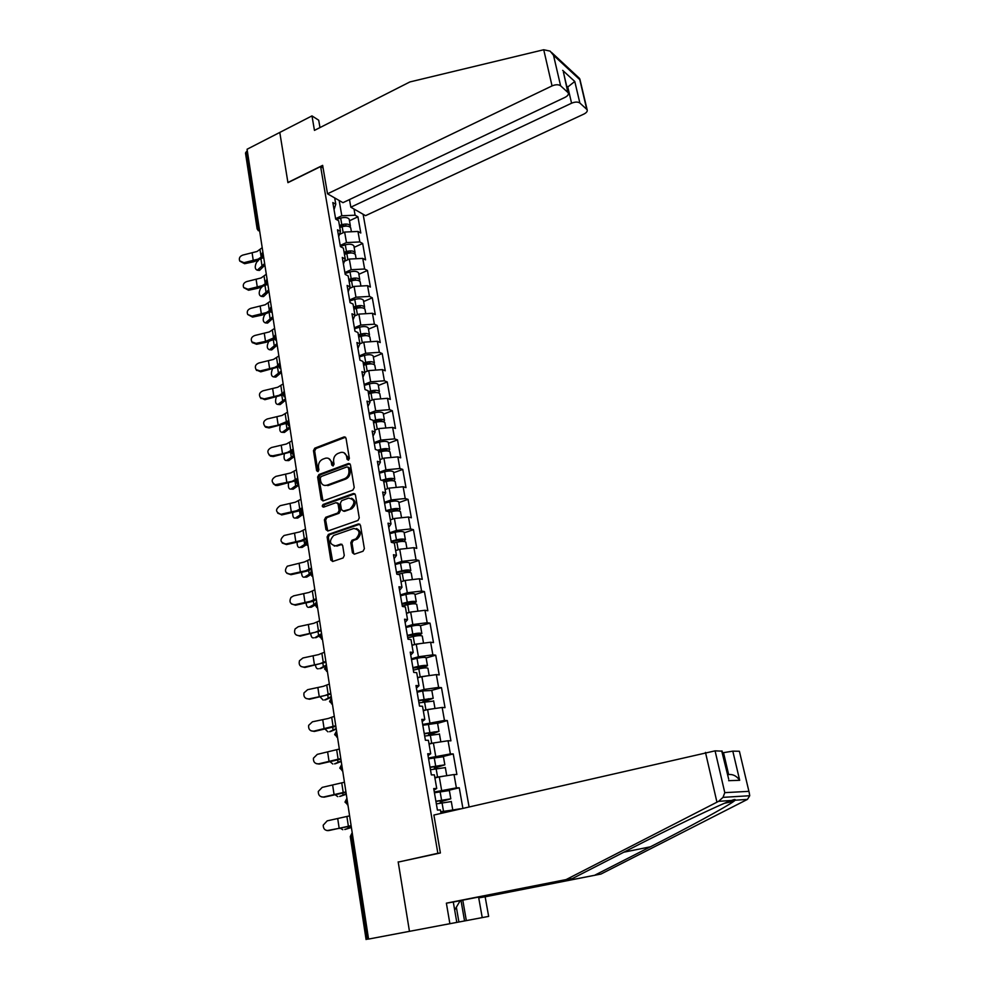 <?xml version="1.0" encoding="UTF-8"?>
<svg xmlns="http://www.w3.org/2000/svg" width="989" height="989" viewBox="0 0 989 989"><rect width="100%" height="100%" fill="white"/><g stroke="black" fill="none" stroke-linecap="round" stroke-linejoin="round"><path stroke-width="1.48" d="M348.437 460.206L349.377 458.439L346.014 438.189L344.234 436.866L314.774 448.165L313.464 450.663L316.628 470.715L317.976 471.617L318.903 469.862L318.483 467.253C318.211 463.47 319.62 460.8 322.698 459.242L325.542 458.191C328.571 457.635 330.511 459.044 331.34 462.419L331.76 465.04L333.058 465.967L334.047 464.175L333.627 461.566C333.342 457.759 334.764 455.064 337.879 453.494L340.76 452.43C343.826 451.874 345.779 453.296 346.632 456.671L347.065 459.304L348.437 460.206L347.065 459.304M352.43 552.74L354.445 554.149L363 551.256L364.372 548.697L360.478 525.307L358.463 523.923L328.447 534.394L327.112 536.916L330.783 560.058L332.749 561.468L343.096 557.969L344.271 555.497L342.664 545.52L340.686 544.123L335.642 545.854C329.51 544.482 328.855 541.02 333.701 535.457L353.741 528.485C359.959 529.758 360.664 533.232 355.855 538.894L352.01 540.241L350.798 542.738L352.43 552.74L354.297 554.186M398.171 861.864L409.458 931.341L368.563 939.08L247.065 149.252L279.788 132.439L287.935 182.656L320.621 166.56L437.855 853.284L400.434 861.617M352.863 490.124L354.223 487.577L350.44 464.805L348.548 463.47L318.953 474.522L317.63 477.019L321.202 499.556L323.131 500.891L352.863 490.124M355.422 494.859L359.254 517.927L357.993 520.449L327.915 530.982L325.962 529.61L324.404 519.806L325.74 517.284L337.818 512.994L339.116 510.472L338.065 503.982L336.099 502.635L323.613 507.134C321.994 506.764 321.858 505.861 323.18 504.439L353.432 493.511L355.422 494.859M440.043 853.05L437.855 853.284M469.083 806.925L363.111 214.254M320.621 166.56L323.106 168.043M448.672 790.31L459.255 787.788L456.386 787.874L434.295 792.004M459.255 787.788L462.901 808.347M461.257 808.73L460.12 808.99M441.032 813.391L440.426 809.904L437.41 810.065L433.714 788.592L436.73 788.493L434.369 774.857L431.352 774.906L427.718 753.742L430.722 753.754L428.398 740.316L425.394 740.242L421.796 719.374L424.813 719.522L422.526 706.257L419.509 706.084L415.973 685.513L418.977 685.76L416.715 672.693L413.711 672.396L410.225 652.122L413.229 652.48L411.004 639.599L408 639.203L404.55 619.201L407.555 619.67L405.366 606.962L402.362 606.455L398.963 586.749L401.967 587.318L399.803 574.782L396.799 574.176L393.461 554.73L396.453 555.41L394.327 543.048L391.323 542.343L388.022 523.169L391.014 523.935L388.912 511.746L385.92 510.942L382.656 492.028L385.661 492.893L383.584 480.864L380.58 479.962L377.378 461.307L380.369 462.271L378.317 450.403L375.326 449.414L372.161 431.006L375.14 432.057L373.125 420.35L370.133 419.274L367.006 401.114L369.997 402.251L367.995 390.692L365.015 389.53L361.937 371.617L364.916 372.828L362.938 361.43L359.971 360.181L356.918 342.503L359.897 343.801L357.956 332.564L354.977 331.228L351.973 313.773L354.952 315.157L353.036 304.056L350.057 302.646L347.102 285.425L350.069 286.884L348.165 275.931L345.21 274.435L342.281 257.437L345.248 258.97L343.368 248.152L340.414 246.595L337.521 229.819L340.476 231.426L338.634 220.745L335.679 219.113L332.823 202.547L335.778 204.228L334.69 197.924M354.013 209.025L355.1 215.206L341.811 215.763L335.605 218.68M349.476 220.757L357.919 216.814L355.1 215.206M357.919 216.814L360.8 233.008L357.969 231.451L359.823 241.934L346.471 242.577L340.216 245.445M354.136 247.349L362.654 243.479L359.823 241.934M362.654 243.479L365.559 259.872L362.74 258.389L364.62 269.008L351.182 269.713L344.877 272.531M358.859 274.287L367.451 270.467L364.62 269.008M367.451 270.467L370.393 287.082L367.562 285.66L369.466 296.416L355.953 297.207L349.599 299.976M363.643 301.558L372.297 297.813L369.466 296.416M372.297 297.813L375.276 314.626L372.445 313.278L374.374 324.182L360.8 325.06L354.383 327.779M368.477 329.176L377.205 325.505L374.374 324.182M377.205 325.505L380.233 342.54L377.39 341.267L379.343 352.307L365.695 353.258L359.23 355.929M373.385 357.153L382.187 353.543L379.343 352.307M382.187 353.543L385.253 370.801L382.409 369.602L384.387 380.79L370.652 381.828L364.137 384.449M378.354 385.487L387.231 381.952L384.387 380.79M387.231 381.952L390.334 399.432L387.49 398.32L389.493 409.644L375.684 410.781L369.12 413.34M383.386 414.193L392.336 410.732L389.493 409.644M392.336 410.732L395.476 428.435L392.633 427.409L394.66 438.881L380.777 440.105L374.151 442.615M388.479 443.27L397.504 439.882L394.66 438.881M397.504 439.882L400.693 457.82L397.85 456.881L399.902 468.514L385.945 469.824L379.257 472.272M393.647 472.73L402.758 469.429L399.902 468.514M402.758 469.429L405.984 487.602L403.129 486.749L405.218 498.53L391.174 499.94L384.437 502.325M398.876 502.585L408.061 499.358L405.218 498.53M408.061 499.358L411.337 517.779L408.482 517.012L410.596 528.954L396.478 530.463L389.678 532.787M404.18 532.836L413.451 529.684L410.596 528.954M413.451 529.684L416.765 548.363L413.909 547.683L416.048 559.786L401.855 561.393L394.994 563.656M409.557 563.483L418.903 560.429L416.048 559.786M418.903 560.429L422.266 579.356L419.41 578.775L421.574 591.051L407.295 592.757L400.372 594.945M415.009 594.562L424.429 591.583L421.574 591.051M424.429 591.583L427.841 610.769L424.973 610.287L427.174 622.724L412.821 624.541L405.836 626.655M417.89 635.729L421.846 633.578L420.473 625.716L430.042 623.169L427.174 622.724M430.042 623.169L433.491 642.615L430.623 642.232L432.861 654.842L418.421 656.77L411.375 658.822M426.123 657.969L435.716 655.188L432.861 654.842M435.716 655.188L439.215 674.906L436.359 674.622L438.622 687.417L424.096 689.444L416.987 691.422M431.797 690.334L441.477 687.652L438.622 687.417M441.477 687.652L445.025 707.642L442.17 707.469L444.457 720.437L422.674 724.48M437.583 723.355L447.325 720.561L444.457 720.437M447.325 720.561L450.922 740.835L448.054 740.761L450.378 753.915L428.447 758.007M443.22 756.461L453.246 753.939L450.378 753.915M453.246 753.939L456.893 774.498L454.025 774.535L456.386 787.874M441.613 790.26L439.289 776.872L434.9 777.947M433.973 790.087L436.73 788.493M454.025 774.535L439.289 776.872M435.692 756.177L433.392 742.986L429.053 744.099M428.039 755.608L430.722 753.754M448.054 740.761L433.392 742.986M429.856 722.576L427.594 709.558L423.292 710.732M422.179 721.611L424.813 719.522M442.17 707.469L427.594 709.558M424.096 689.444L421.87 676.612L417.605 677.824M416.418 688.109L418.977 685.76M436.359 674.622L421.87 676.612M418.421 656.77L416.221 644.111L411.993 645.36M410.732 655.064L413.229 652.48M430.623 642.232L416.221 644.111M412.821 624.541L410.658 612.055L406.467 613.353M405.119 622.477L407.555 619.67M424.973 610.287L410.658 612.055M407.295 592.757L405.156 580.444L401.015 581.767M399.581 590.346L401.967 587.318M419.41 578.775L405.156 580.444M401.855 561.393L399.741 549.254L395.625 550.626M394.129 558.649L396.453 555.41M413.909 547.683L399.741 549.254M396.478 530.463L394.401 518.483L390.321 519.893M388.751 527.384L391.014 523.935M408.482 517.012L394.401 518.483M391.174 499.94L389.122 488.121L385.08 489.567M383.435 496.54L385.661 492.893M403.129 486.749L389.122 488.121M385.945 469.824L383.917 458.154L379.912 459.638M378.206 466.116L380.369 462.271M397.85 456.881L383.917 458.154M380.777 440.105L378.787 428.596L374.806 430.116M373.038 436.1L375.14 432.057M392.633 427.409L378.787 428.596M375.684 410.781L373.718 399.42L369.775 400.965M367.933 406.467L369.997 402.251M387.49 398.32L373.718 399.42M370.652 381.828L368.712 370.615L364.805 372.198M362.901 377.242L364.916 372.828M382.409 369.602L368.712 370.615M365.695 353.258L363.767 342.182L359.897 343.801L357.931 348.388M377.39 341.267L363.767 342.182M360.8 325.06L358.896 314.119L354.631 315.948M353.036 319.917L354.952 315.157M372.445 313.278L358.896 314.119M355.953 297.207L354.087 286.414L349.463 288.454M348.19 291.804L350.069 286.884M367.562 285.66L354.087 286.414M351.182 269.713L349.327 259.069L344.407 261.281M343.418 264.051L345.248 258.97M362.74 258.389L349.327 259.069M346.471 242.577L344.642 232.056L339.45 234.455M338.708 236.655L340.476 231.426M357.969 231.451L344.642 232.056M247.337 151.045L246.496 151.478L258.154 227.433L259.019 227.025M257.078 228.558L245.495 153.023L246.496 151.478M341.811 215.763L339.153 200.495M334.047 209.606L335.778 204.228M462.778 900.163L466.338 920.611L488.653 916.395L409.458 931.341L398.221 862.087L440.389 852.975L433.899 815.035L715.072 750.849L724.789 792.646L723.008 797.369L718.595 801.337L566.116 879.58L446.373 903.167L449.884 923.701L368.563 939.08M445.458 812.377L445.26 811.252L440.834 812.266M460.083 808.792L445.26 811.252M348.252 459.675L347.807 457.042L343.9 452.678M328.608 458.414L332.527 462.79L333.157 465.93M345.557 437.237L315.973 448.549L314.663 451.033L318.038 471.592M349.933 463.792L320.164 474.868L318.841 477.366L322.958 500.941M348.462 467.785L347.077 466.87L321.153 476.513L320.238 478.268L320.671 481.037C321.536 484.548 323.551 485.958 326.716 485.278L344.629 478.688C347.794 477.131 349.216 474.423 348.932 470.566L348.462 467.785L349.649 468.143L348.202 467.179M324.738 485.488L326.864 485.216M349.649 468.143L350.118 470.925C350.403 474.769 348.981 477.477 345.829 479.035L328.064 485.562M337.496 502.894L339.264 504.291L340.315 510.781L339.017 513.303L326.914 517.606L325.616 520.103L327.767 531.019M354.866 493.783L324.392 504.749L323.7 507.097M350.378 508.531L350.489 508.482C355.533 502.907 354.927 499.445 348.66 498.11L341.712 500.619L340.377 503.141L341.44 509.656L343.418 511.004L351.688 508.791C356.361 504.575 356.312 501.052 351.565 498.221M343.208 511.066L344.605 511.313L343.418 511.004M351.565 508.841L344.605 511.313M356.522 528.559C361.368 531.229 361.541 534.765 357.041 539.166L353.209 540.513L351.997 543.01L353.629 552.999M334.22 546.064L335.642 545.854M342.021 544.346L336.853 546.113M359.86 524.17L329.572 534.703L328.323 537.188L332.65 561.505M264.644 263.544L257.709 269.812L259.884 270.071L258.401 270.318M258.475 260.367L256.571 262.295C254.618 266.474 254.828 269.095 257.202 270.17L257.709 269.812M350.242 227.198L350.353 225.764C348.919 223.959 346.076 223.588 341.811 224.664L339.45 225.43M349.327 219.917L349.204 219.212C347.769 217.382 344.926 217.011 340.673 218.087L336.359 219.484M339.66 226.642L342.75 225.64L347.881 226.221M350.835 228.508L350.712 227.804C349.278 226.011 346.434 225.64 342.169 226.716L339.796 227.482M259.884 270.071L264.891 265.126M262.209 247.695L257.041 251.49L242.861 255.075C239.845 256.176 238.769 258.092 239.659 260.849L243.999 262.678L258.203 259.093L261.702 256.769M263.037 257.808L253.889 261.726L244.592 263.717L239.833 261.145M460.219 900.67L454.68 910.016M543.727 49.747L550.119 51.119L553.506 55.273L560.59 85.771C558.501 84.374 555.657 84.424 552.047 85.907L543.727 49.747L409.866 81.951L314.453 130.387L311.98 115.898L279.788 132.439L287.91 182.483L322.649 165.373L327.52 193.807L552.047 85.907M311.98 115.898L318.705 120.225L319.979 127.581M349.488 199.58L350.823 207.196L365.547 215.664L583.881 114.081C586.613 112.684 587.689 111.213 587.12 109.68L579.863 103.029C577.873 101.706 575.116 101.768 571.58 103.202L567.785 86.983L574.782 81.481L579.863 103.029M350.823 207.196L571.58 103.202M327.52 193.807L342.96 202.671L565.003 97.367C567.76 95.921 568.836 94.4 568.23 92.781L560.59 85.771M566.969 87.378L567.785 86.983L566.635 85.944M567.785 92.212L563.928 74.36M586.7 109.149L579.505 78.403L551.59 52.479M482.236 917.607L478.725 897.864L600.953 874.053L747.449 799.384L749.724 795.725L749.254 792.795L739.438 751.43M595.205 874.968L650.391 846.807C687.083 828.176 727.78 806.072 733.9 801.263L735.21 800.212C735.68 799.211 734.456 799.297 731.526 800.46C721.537 803.723 669.565 828.634 628.93 849.588L572.359 878.591L453.296 902.03L456.807 922.391L436.718 926.186L464.558 920.944L461.01 900.522M478.725 897.864L485.154 896.813L488.653 916.395M600.953 874.053L485.154 896.813M715.072 750.849L722.131 751.158M449.884 923.701L456.807 922.391M466.338 920.611L464.558 920.944M446.373 903.167L453.296 902.03M566.116 879.58L572.359 878.591M732.8 751.146L739.685 780.296C736.706 776.031 733.022 774.103 728.646 774.535L723.528 752.654L732.8 751.146L739.055 751.244M723.528 752.654L722.526 752.876M458.908 922.008L456.349 907.185M728.25 777.366L721.71 750.96M268.699 289.925L261.702 296.045L263.878 296.292L262.406 296.502M261.875 287.131L260.552 288.442C258.562 292.657 258.797 295.303 261.244 296.366L261.702 296.045M354.89 253.95L355.039 252.516C353.617 250.773 350.749 250.44 346.471 251.515L344.085 252.269M354 246.558L353.877 245.878C352.443 244.122 349.587 243.776 345.309 244.852L340.377 246.422M344.283 253.444L347.411 252.455L352.603 253.073M355.521 255.261L355.397 254.581C353.975 252.85 351.12 252.516 346.83 253.592L344.444 254.346M263.878 296.292L268.934 291.471M272.816 316.641L265.744 322.599L267.92 322.822L266.449 323.007M265.287 314.23L264.57 314.91C262.555 319.163 262.814 321.833 265.324 322.896L265.744 322.599M359.588 281.049L359.786 279.603C358.364 277.934 355.496 277.625 351.182 278.7L348.783 279.442M358.723 273.545L358.611 272.89C357.19 271.196 354.322 270.887 350.007 271.95L345.05 273.508M348.981 280.592L352.121 279.603L357.375 280.27M360.268 282.36L360.157 281.704C358.735 280.035 355.867 279.739 351.54 280.802L349.142 281.556M267.92 322.822L273.038 318.124M276.969 343.69L269.824 349.488L272.024 349.686L270.553 349.834M268.711 341.638L268.637 341.7C266.597 346.002 266.869 348.684 269.465 349.747L269.824 349.488M364.348 308.506L364.595 307.035C363.186 305.44 360.293 305.168 355.953 306.231L353.53 306.973M363.519 300.866L363.408 300.236C361.986 298.616 359.106 298.344 354.767 299.407L349.772 300.94M353.728 308.074L356.893 307.097L362.197 307.802M365.077 309.792L364.966 309.161C363.556 307.567 360.676 307.307 356.324 308.37L353.901 309.112M272.024 349.686L277.192 345.112M281.185 371.073L273.965 376.71L276.166 376.871L274.707 377.007M272.321 369.33C270.751 373.793 271.196 376.327 273.656 376.92L273.965 376.71M369.144 336.297L369.466 334.826C368.056 333.293 365.164 333.058 360.787 334.121L358.352 334.851M368.365 328.546L368.267 327.928C366.845 326.382 363.952 326.147 359.588 327.211L354.557 328.731M358.537 335.914L361.727 334.95L367.055 335.691M369.948 337.583L369.849 336.977C368.44 335.456 365.534 335.222 361.158 336.285L358.723 337.014M276.166 376.871L281.395 372.445M285.45 398.802L278.156 404.266L280.369 404.414L278.923 404.513M276.191 397.306C274.991 401.781 275.56 404.167 277.897 404.452L278.156 404.266M374.003 364.459L374.398 362.963C373.001 361.517 370.084 361.319 365.683 362.37L363.235 363.099M373.286 356.572L373.174 355.991C371.777 354.519 368.872 354.309 364.471 355.36L359.39 356.868M363.408 364.1L366.622 363.161L371.951 363.94M374.893 365.732L374.782 365.151C373.385 363.705 370.467 363.507 366.066 364.558L363.606 365.287M280.369 404.414L285.648 400.112M266.288 274.262L261.084 277.971L246.805 281.544C243.702 282.693 242.651 284.671 243.64 287.49L247.955 289.245L262.258 285.673L265.645 283.522M266.746 284.684L257.894 288.256L248.56 290.234L243.751 287.663M270.43 301.151L265.176 304.785L250.798 308.345C247.609 309.557 246.57 311.609 247.707 314.49L251.96 316.146L266.362 312.573L269.676 310.558M270.529 311.819L261.961 315.108L252.566 317.098L247.707 314.49M274.621 328.385L269.305 331.933L254.853 335.481C251.527 336.767 250.526 338.906 251.849 341.86L256.027 343.368L265.509 341.378L273.817 337.879M274.41 339.239L266.078 342.293L256.621 344.283L252.306 342.565M278.861 355.966L273.508 359.415L258.945 362.963C255.483 364.36 254.532 366.585 256.089 369.626L260.132 370.949L274.719 367.413L278.144 365.46M278.441 366.944L260.725 371.827L256.324 369.973M283.163 383.893L277.748 387.255L263.086 390.779C259.439 392.336 258.562 394.673 260.466 397.788L264.298 398.876L278.985 395.353L282.656 393.288M282.607 394.932L264.879 399.704L260.404 397.726M289.777 426.877L282.397 432.181L284.622 432.292L283.188 432.366M280.171 425.616C279.281 430.03 279.961 432.255 282.199 432.317L282.397 432.181M378.898 392.992L379.405 391.471C377.996 390.099 375.078 389.938 370.64 390.989L368.168 391.706M378.255 384.968L378.157 384.412C376.76 383.015 373.842 382.842 369.416 383.893L364.298 385.376M368.341 392.67L371.58 391.731L376.883 392.546M379.887 394.24L379.788 393.684C378.391 392.312 375.474 392.151 371.023 393.202L368.551 393.919M284.622 432.292L289.962 428.138M287.515 412.19L282.05 415.442L267.29 418.953C263.395 420.745 262.641 423.218 265.027 426.383L268.514 427.149L278.181 425.146L287.638 421.203M286.934 423.205L269.095 427.94L265.621 427.186L264.644 426.036M294.141 455.323L286.686 460.441L288.924 460.528L287.502 460.565M284.276 454.272C283.645 458.575 284.412 460.664 286.55 460.528L286.686 460.441M383.843 421.895L384.461 420.362C383.064 419.052 380.135 418.928 375.672 419.979L373.187 420.684M383.299 413.723L383.213 413.192C381.816 411.881 378.886 411.745 374.423 412.784L369.28 414.267M373.335 421.611L376.599 420.671L381.927 420.906L381.853 421.537M384.944 423.119L384.857 422.6C383.46 421.302 380.53 421.178 376.055 422.229L373.57 422.933M288.924 460.528L294.326 456.51M291.916 440.834L286.402 443.999L271.542 447.498C267.314 449.636 266.758 452.282 269.886 455.41L272.779 455.793L282.508 453.79L287.663 452.307L293.201 449.167M291.495 451.775L273.36 456.547L270.467 456.152L268.946 454.717M298.703 484.919L295.674 485.723L291.038 489.061L293.288 489.11L291.879 489.135M288.467 483.287C288.083 487.453 288.912 489.394 290.964 489.11L291.038 489.061M388.825 451.182L389.592 449.612C388.207 448.4 385.265 448.314 380.765 449.352L377.711 450.205M388.417 442.862L388.318 442.355C386.934 441.119 383.992 441.02 379.504 442.071L374.312 443.517M378.404 450.922L381.692 450.007L387.045 450.168L386.835 450.897M390.074 452.381L389.987 451.886C388.603 450.675 385.661 450.588 381.161 451.627L378.651 452.332M293.288 489.11L298.752 485.253M296.379 469.862L290.815 472.927L275.857 476.401C271.209 479.121 270.974 481.915 275.152 484.783L292.089 481.334L297.677 478.305M296.366 480.567L277.686 485.512L275.733 485.475L273.31 483.769M301.41 514.082L295.451 518.051L297.701 518.075L296.317 518.075M292.744 512.661C292.571 516.666 293.473 518.459 295.427 518.063L295.451 518.051M393.832 480.864L394.796 479.269C393.412 478.132 390.457 478.083 385.92 479.121L381.643 480.283M393.585 472.383L393.498 471.914C392.114 470.752 389.172 470.69 384.647 471.728L379.417 473.175M383.139 480.741L386.847 479.727L392.225 479.813L391.805 480.666M395.279 482.026L395.192 481.556C393.807 480.431 390.853 480.382 386.328 481.42L383.794 482.113M297.701 518.075L302.535 514.774M300.903 499.26L295.278 502.227L280.221 505.676C275.14 509.286 275.375 512.154 280.913 514.28L296.576 510.744L302.226 507.814M302.424 509.112L298.146 511.128L282.063 514.861L277.748 513.217M305.552 543.814L299.914 547.399L302.177 547.399L300.841 547.399M297.108 542.417C297.133 546.188 298.072 547.857 299.914 547.399M398.851 510.942L400.063 509.31C398.678 508.259 395.711 508.247 391.149 509.273L385.871 510.695M398.827 502.301L398.752 501.856C397.38 500.78 394.413 500.768 389.851 501.794L384.585 503.216M386.934 511.214L392.077 509.842L397.467 509.854L396.75 510.843M400.545 512.067L400.471 511.634C399.099 510.584 396.119 510.584 391.557 511.61L389.011 512.29M391.397 519.522L390.309 519.806M302.177 547.399L306.293 544.741M305.49 529.053L299.803 531.909L284.115 535.482C279.442 539.71 280.048 542.541 285.932 543.975L301.126 540.538L306.825 537.719M307.01 538.931L302.683 540.884L286.501 544.58L282.248 543.06M309.99 573.793L304.427 577.143L306.701 577.106L305.465 577.131M301.571 572.557C301.756 576.068 302.708 577.601 304.427 577.143M403.858 541.453L405.391 539.747C404.031 538.782 401.052 538.82 396.453 539.846L391.137 541.23M404.142 532.614L404.068 532.193C402.708 531.217 399.729 531.229 395.13 532.267L389.827 533.664M391.261 541.947L397.368 540.353L402.795 540.291L401.596 541.44M405.886 542.516L405.811 542.108C404.439 541.156 401.46 541.181 396.861 542.207L393.968 542.961M397.405 550.032L395.612 550.49M306.701 577.106L310.373 574.869M310.126 559.23L304.389 561.975L287.292 566.202C284.09 570.702 285.141 573.348 290.42 574.139L305.725 570.727L311.486 568.007M311.659 569.145L307.295 571.024L290.989 574.708L286.835 573.299M314.873 603.97L309.013 607.271L311.288 607.209L310.138 607.246M306.108 603.092C306.442 606.319 307.406 607.716 309.013 607.271M396.577 572.854L402.733 571.283L408.185 571.148L406.145 572.52M408.791 572.396L410.806 570.604C409.446 569.726 406.454 569.8 401.818 570.826L396.465 572.198M409.533 563.334L409.458 562.951C408.098 562.049 405.107 562.123 400.483 563.137L395.143 564.521M411.288 573.373L411.226 572.99C409.866 572.124 406.875 572.211 402.239 573.224L397.751 574.374M403.648 580.926L400.978 581.606M311.288 607.209L314.823 605.194M314.836 589.815L309.038 592.448L293.659 595.848L290.976 597.43C288.875 601.868 290.21 604.291 294.982 604.712L310.385 601.312L316.208 598.716M316.369 599.754L311.968 601.559L295.538 605.219L291.495 603.958M320.51 634.283L314.885 637.744M310.756 634.023C311.201 636.965 312.165 638.226 313.649 637.806M401.967 604.18L413.649 602.425L410.188 604.155M413.55 603.797L416.282 601.881C414.935 601.102 411.931 601.213 407.27 602.227L401.868 603.574M414.997 594.476L414.923 594.117C413.575 593.313 410.571 593.425 405.91 594.438L400.52 595.798M416.777 604.65L416.715 604.304C415.368 603.525 412.351 603.649 407.691 604.662L402.288 606.01M409.928 612.278L406.43 613.131M315.948 637.707L319.744 635.667M319.608 620.808L313.748 623.33L298.258 626.705L295.081 628.955C293.696 633.244 295.192 635.482 299.593 635.692L315.12 632.305L320.992 629.832M321.141 630.784L300.149 636.15L296.255 635.025M326.407 665.016L319.694 668.651M315.479 665.362C316.023 667.995 316.987 669.12 318.347 668.737M407.431 635.939L419.188 634.122L412.611 636.681M421.846 633.578C420.498 632.898 417.482 633.059 412.784 634.06L407.344 635.383M420.473 625.716C419.126 624.999 416.109 625.159 411.412 626.161L405.984 627.496M422.328 636.347L422.278 636.038C420.931 635.358 417.914 635.519 413.217 636.533L407.765 637.856M420.412 643.567L411.956 645.1M320.659 668.601L325.628 666.116M324.441 652.221L318.52 654.619L302.918 657.982L299.457 660.763C298.53 664.892 300.137 667.006 304.278 667.081L319.904 663.718L325.838 661.357M325.974 662.222L304.835 667.488L301.101 666.524M331.266 696.577L324.577 699.965M320.312 697.121L323.119 700.076M412.982 668.131L424.8 666.265L417.21 669.219M421.413 668.317L427.483 665.721C426.148 665.127 423.107 665.337 418.384 666.339L412.895 667.637M426.135 658.031L426.086 657.747C424.751 657.129 421.71 657.326 416.987 658.328L411.511 659.638M427.965 668.49L427.916 668.205C426.58 667.624 423.552 667.835 418.817 668.836L413.328 670.134M427.001 675.907L417.556 677.502M325.43 699.903L331.352 697.208M329.337 684.054L323.354 686.329L307.641 689.679L303.994 692.881C303.388 696.886 305.069 698.889 309.025 698.902L324.763 695.564L330.759 693.326M330.882 694.093L309.569 699.248L306.058 698.469M336.186 728.572L329.522 731.699M325.245 729.301L327.94 731.835M424.392 701.621L433.194 698.296L418.52 700.336M418.594 700.768L430.487 698.84L422.637 702.029M431.822 690.47L422.649 690.94L417.123 692.226M433.677 701.065L418.953 702.87M433.528 708.705L423.23 710.362M330.264 731.637L336.272 729.116M334.294 716.333L328.261 718.484L312.437 721.797L308.667 725.345C308.284 729.264 310.002 731.192 313.822 731.143L335.741 725.728M335.852 726.396L314.366 731.44L311.115 730.846M341.168 760.998L334.542 763.854M330.289 761.913L332.836 764.027M429.795 734.914L438.98 731.341L424.232 733.504M424.293 733.863L436.26 731.872L429.115 734.135L428.249 735.26M438.98 731.341L437.546 723.144L422.81 725.271M439.475 734.11L424.677 736.063M440.056 741.973L428.991 743.691M429.041 744.037L430.883 743.629M335.172 763.792L341.242 761.468M339.338 749.056L317.284 754.36L313.439 758.192C313.229 762.037 314.972 763.916 318.705 763.842L340.797 758.575M340.884 759.144L319.237 764.077L316.307 763.656M346.224 793.87L339.623 796.442M335.432 794.971L337.793 796.664M435.469 768.638L436.347 767.489L444.852 764.831L430.017 767.118M430.067 767.427L442.12 765.375L434.888 767.501L434.023 768.96M443.431 756.709L428.583 758.786M445.347 767.612L430.462 769.726M446.571 775.722L434.826 777.478M434.876 777.762L442.998 776.291M340.142 796.38L346.286 794.254M344.432 782.225L322.216 787.38L318.297 791.447C318.211 795.243 319.991 797.085 323.638 796.986L345.927 791.88M345.989 792.35L324.169 797.159L321.623 796.924M351.355 827.2L344.778 829.474M340.711 828.473L342.824 829.734M441.329 802.821L442.194 801.263L450.811 798.815L435.889 801.226M435.926 801.473L448.054 799.359L440.748 801.325L439.944 803.105M449.365 790.532L434.431 792.77M451.305 801.585L436.347 803.872M452.814 810.003L440.748 811.759M440.785 811.969L450.007 810.461M345.173 829.425L351.404 827.496M349.612 815.863L327.198 820.845L323.23 825.135C323.242 828.881 325.047 830.698 328.657 830.587L351.12 825.654M351.169 826.013L327.075 830.612M258.401 230.758L257.128 228.879L258.154 227.433L259.526 230.252M352.69 835.903L351.664 836.138L367.512 939.278M352.257 833.059L351.664 836.138L350.304 836.607L366.091 939.55M263.643 257.053L262.27 254.235L262.926 252.393M262.53 257.536L263.779 257.894M267.821 284.202L266.449 281.37L267.092 279.479M266.721 284.659L267.945 285.017M272.049 311.683L270.665 308.865L271.32 306.911M270.961 312.128L272.173 312.487M276.339 339.536L274.942 336.693L275.585 334.69M275.251 339.944L276.45 340.303L273.854 337.978M280.666 367.735L279.269 364.892L279.912 362.827M279.603 368.131L280.789 368.477L278.169 366.14M285.067 396.305L283.658 393.449L284.3 391.335M284.016 396.676L285.178 397.022L282.545 394.66M289.517 425.245L288.108 422.39L288.751 420.214M288.479 425.591L289.629 425.938M294.03 454.557L292.608 451.701L293.251 449.463M293.016 454.891L294.129 455.237M298.604 484.276L297.17 481.408L297.8 479.109M303.227 514.379L301.793 511.511L302.424 509.15M302.263 514.663L303.326 514.997M307.925 544.89L306.479 542.009L307.109 539.586M306.986 545.162L308.012 545.483M312.685 575.808L311.238 572.928L311.856 570.43M311.77 576.055L312.771 576.364M317.506 607.147L316.047 604.254L316.665 601.695M316.616 607.382L317.58 607.679M322.389 638.919L320.931 636.026L321.536 633.393M321.549 639.129L322.463 639.426M327.347 671.123L325.876 668.23L326.481 665.523M326.543 671.321L327.421 671.593M332.366 703.785L330.895 700.88L331.5 698.11M331.612 703.958L332.44 704.217M337.459 736.892L335.976 733.986L336.581 731.131M336.742 737.065L337.521 737.299M342.627 770.468L341.131 767.551L341.724 764.633M341.959 770.616L342.689 770.839M347.868 804.527L346.36 801.609L346.954 798.605M347.263 804.663L347.918 804.861M347.807 457.042L346.632 456.671M332.959 465.399L331.76 465.04M332.527 462.79L331.34 462.419M317.84 471.061L316.628 470.715M314.663 451.033L313.464 450.663M315.973 448.549L314.774 448.165M345.248 437.311L344.061 436.928M322.414 499.878L321.202 499.556M318.841 477.366L317.63 477.019M320.164 474.868L318.953 474.522M349.649 463.878L348.462 463.507M345.829 479.035L344.629 478.688M350.118 470.925L348.932 470.566M327.174 529.894L325.962 529.61M325.616 520.103L324.404 519.806M325.702 517.309L326.914 517.606L325.74 517.284M338.967 513.316L337.768 513.007M340.315 510.781L339.116 510.472M339.264 504.291L338.065 503.982M324.392 504.749L323.18 504.439L324.392 504.749M354.618 493.845L353.432 493.511M351.997 543.01L350.798 542.738M353.345 540.451L352.158 540.179M356.67 539.314L355.484 539.042M341.885 544.383L340.686 544.123M331.995 560.306L330.783 560.058M328.323 537.188L327.112 536.916M329.671 534.666L328.447 534.394M359.662 524.219L358.463 523.923M261.961 265.534L260.985 259.18M346.002 226.085L345.866 225.294M341.811 224.664L340.673 218.087M343.208 232.712L342.169 226.716M260.008 249.611L261.183 257.227M243.999 262.678L244.592 263.717M252.146 253.097L253.295 260.7M579.678 79.54L553.506 55.273M562.679 70.367L574.782 81.481M747.449 799.384L735.21 800.212M731.526 800.46L718.595 801.337M724.789 792.646L748.562 791.361M739.685 780.296L728.646 780.68M716.938 802.153L705.478 752.406M727.595 774.56L728.646 774.535M623.874 852.184L650.391 846.807M265.992 291.879L265.052 285.734M350.675 252.949L350.526 252.096M346.471 251.515L345.309 244.852M347.893 259.711L346.83 253.592M270.071 318.545L269.169 312.623M355.422 280.159L355.261 279.232M351.182 278.7L350.007 271.95M352.628 287.057L351.54 280.802M274.213 345.544L273.335 339.845M360.219 307.715L360.045 306.714M355.953 306.231L354.767 299.407M357.425 314.749L356.324 308.37M278.391 372.878L277.563 367.401M365.089 335.617L364.904 334.554M360.787 334.121L359.588 327.211M362.295 342.8L361.158 336.285M282.631 400.557L281.828 395.316M370.01 363.89L369.812 362.753M365.683 362.37L364.471 355.36M367.216 371.221L366.066 364.558M264.075 276.129L265.262 283.843M247.955 289.245L248.56 290.234M256.151 279.566L257.313 287.255M268.192 302.98L269.391 310.793M251.96 316.146L252.566 317.098M260.206 306.355L261.38 314.143M272.358 330.165L273.57 338.077M256.027 343.368L256.621 344.283M264.31 333.491L265.509 341.378M276.574 357.697L277.81 365.707M260.132 370.949L260.725 371.827M268.464 360.96L269.676 368.946M280.851 385.574L282.088 393.684M264.298 398.876L264.879 399.704M272.68 388.776L273.904 396.873M286.921 428.583L286.167 423.589M375.004 392.522L374.794 391.31M370.64 390.989L369.416 383.893M372.21 400.001L371.023 393.202M285.178 413.81L286.439 422.031M268.514 427.149L269.095 427.94M276.932 416.95L278.181 425.146M291.273 456.967L290.543 452.22M380.06 421.537L379.838 420.251M375.672 419.979L374.423 412.784M377.266 429.177L376.055 422.229M289.567 442.417L290.84 450.737M272.779 455.793L273.36 456.547M281.259 445.483L282.508 453.79M295.674 485.723L294.982 481.223M385.191 450.935L384.944 449.562M380.765 449.352L379.504 442.071M382.384 458.723L381.161 451.627M294.005 471.382L295.291 479.813M277.105 484.808L277.686 485.512M285.623 474.386L286.897 482.793M300.137 514.836L299.482 510.608M390.371 480.716L390.123 479.269M385.92 479.121L384.647 471.728M387.577 488.665L386.328 481.42M298.493 500.731L299.803 509.261M281.494 514.193L282.063 514.861M290.061 503.673L291.347 512.191M304.649 544.333L304.043 540.365M395.637 510.905L395.365 509.36M391.149 509.273L389.851 501.794M392.843 519.015L391.557 511.61M303.054 530.463L304.377 539.104M294.549 533.331L295.847 541.96M309.223 574.226L308.667 570.529M400.965 541.49L400.681 539.87M396.453 539.846L395.13 532.267M398.171 549.773L396.861 542.207M307.666 560.578L309.013 569.343M299.098 563.384L300.421 572.124M313.872 604.489L313.34 601.089M406.368 572.446L406.071 570.789M401.818 570.826L400.483 563.137M403.574 580.939L402.239 573.224M312.351 591.101L313.711 599.989M303.697 593.833L305.045 602.684M318.557 635.173L318.087 632.045M411.795 603.649L411.535 602.116M407.27 602.227L405.91 594.438M409.038 612.488L407.691 604.662M317.086 622.032L318.47 631.031M308.37 624.689L309.73 633.665M323.329 666.252L322.896 663.434M417.309 635.272L417.074 633.887M412.784 634.06L411.412 626.161M414.589 644.457L413.217 636.533M321.895 653.383L323.292 662.506M313.093 655.954L314.477 665.053M328.15 697.752L327.767 695.242M417.803 668.787L418.656 668.873M422.896 667.328L422.686 666.091M418.384 666.339L416.987 658.328M420.201 676.884L418.817 668.836M326.766 685.154L328.175 694.402M317.889 687.639L319.286 696.862M333.033 729.672L332.7 727.484M423.416 701.238L424.862 701.337M428.558 699.829L428.373 698.741M424.046 699.062L422.649 690.94M425.9 709.756L424.491 701.597M331.698 717.359L333.132 726.73M322.748 719.769L324.169 729.116M337.991 762.037L337.706 760.158M429.115 734.135L430.561 734.184M434.307 732.775L434.146 731.848M429.807 732.243L428.373 724.01M431.686 743.085L430.252 734.815M336.705 750.008L338.164 759.515M327.68 752.332L329.114 761.802M343.01 794.835L342.775 793.302M434.888 767.501L436.347 767.489M440.13 766.191L439.994 765.424M435.642 765.894L434.196 757.549M437.546 776.897L436.087 768.502M341.774 783.115L343.257 792.745M332.675 785.34L334.134 794.946M348.103 828.09L347.93 826.891M440.748 801.325L442.194 801.263M441.551 800.027L440.093 791.559M443.492 811.178L442.009 802.672M346.916 816.667L348.412 826.445M337.743 818.805L339.215 828.547M262.444 252.776L261.183 255.286M263.803 258.055L261.232 255.644M266.622 279.862L265.349 282.397M267.957 285.116L265.386 282.743M270.85 307.295L269.552 309.854M272.185 312.536L269.589 310.187M275.14 335.073L273.817 337.669M279.479 363.21L278.132 365.843M283.88 391.706L282.508 394.376M288.343 420.572L286.946 423.28M286.971 423.552L289.616 425.9M292.855 449.822L291.434 452.566M291.458 452.826L294.129 455.175M297.442 479.455L295.983 482.236M296.008 482.471L298.69 484.845M302.078 509.471L300.594 512.302M300.619 512.525L303.314 514.923M306.788 539.895L305.255 542.776M305.28 542.986L307.999 545.384M311.56 570.727L309.99 573.657M310.014 573.843L312.759 576.278M316.393 601.98L314.799 604.959M314.811 605.132L317.568 607.58M321.301 633.652L319.657 636.681M319.67 636.842L322.451 639.314M326.271 665.758L324.59 668.848M324.602 668.997L327.396 671.482M331.315 698.296L329.584 701.461M329.597 701.584L332.415 704.106M336.433 731.304L334.653 734.53M334.665 734.629L337.509 737.188M341.539 764.806L339.796 768.057M339.808 768.144L342.664 770.728M346.657 798.815L345.013 802.054M345.013 802.128L347.905 804.749M351.861 833.307L350.304 836.546M345.421 437.262L344.234 436.866M349.735 463.841L348.548 463.47M327.915 485.611L326.716 485.278M339.017 513.303L337.818 512.994M351.688 508.791L350.489 508.482M353.209 540.513L352.01 540.241M357.041 539.166L355.855 538.894M329.572 534.703L328.36 534.431M257.202 270.17L259.365 270.442M350.353 225.764L349.204 219.212M351.404 231.747L350.712 227.804M568.23 92.781L563.396 72.049M579.851 79.046L587.12 109.68M724.677 803.216L733.9 801.263M722.094 750.997L728.67 779.171M739.401 751.281L749.254 792.795M723.008 797.369L749.724 795.725M261.244 296.366L263.42 296.613M355.039 252.516L353.877 245.878M356.127 258.722L355.397 254.581M265.324 322.896L267.512 323.106M359.786 279.603L358.611 272.89M360.911 286.031L360.157 281.704M269.465 349.747L271.654 349.933M364.595 307.035L363.408 300.236M365.769 313.698L364.966 309.161M273.656 376.92L275.857 377.093M369.466 334.826L368.267 327.928M370.677 341.724L369.849 336.977M277.897 404.452L280.11 404.588M374.398 362.963L373.174 355.991M375.659 370.109L374.782 365.151M252.455 342.787L251.849 341.86M256.683 370.504L256.089 369.626M261.059 398.629L260.466 397.788M282.199 432.317L284.424 432.428M379.405 391.471L378.157 384.412M380.691 398.864L379.788 393.684M265.621 427.186L265.027 426.383M286.55 460.528L288.788 460.614M384.461 420.362L383.213 413.192M385.809 427.99L384.857 422.6M270.467 456.152L269.886 455.41M290.964 489.11L293.201 489.172M389.592 449.612L388.318 442.355M390.976 457.511L389.987 451.886M275.733 485.475L275.152 484.783M295.427 518.063L297.677 518.088M394.796 479.269L393.498 471.914M396.218 487.416L395.192 481.556M281.494 514.935L280.913 514.28M400.063 509.31L398.752 501.856M401.534 517.729L400.471 511.634M405.391 539.747L404.068 532.193M406.924 548.462L405.811 542.108M410.806 570.604L409.458 562.951M412.388 579.591L411.226 572.99M416.282 601.881L414.923 594.117M417.914 611.165L416.715 604.304M423.527 643.159L422.278 636.038M417.494 668.935L418.112 669.009M427.483 665.721L426.086 657.747M429.214 675.598L427.916 668.205M423.057 701.424L424.504 701.522M433.194 698.296L431.773 690.211M434.987 708.495L433.639 700.818M428.707 734.357L430.153 734.394M440.834 741.861L439.437 733.9M434.431 767.748L435.889 767.736M444.852 764.831L443.406 756.523M446.756 775.685L445.31 767.439M440.253 801.609L441.7 801.547M450.811 798.815L449.34 790.384M452.764 809.917L451.281 801.449"/></g></svg>

